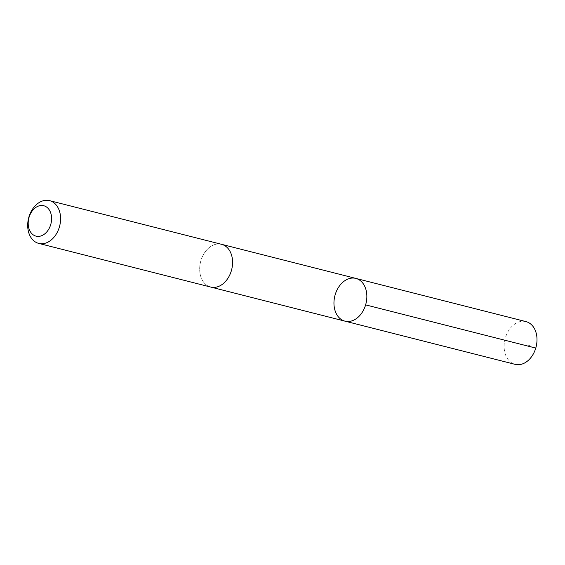 <?xml version="1.0" encoding="UTF-8"?>
<svg xmlns="http://www.w3.org/2000/svg" width="565" height="565" viewBox="0 0 565 565"><rect width="100%" height="100%" fill="white"/><g stroke="black" fill="none" stroke-linecap="round" stroke-linejoin="round"><path stroke-width="0.42" stroke-dasharray="2.83 2.12" d="M525.98 321.605A22.056 16.025 -75.8 0 0 510.089 328.526A22.056 16.025 -75.8 0 0 504.361 350.032A22.056 16.025 -75.8 0 0 515.125 364.354M205.667 251.234A22.049 16.018 -75.8 0 0 199.939 272.74A22.049 16.018 -75.8 0 0 210.703 287.062A22.049 16.018 -75.8 0 0 226.593 280.141A22.049 16.018 -75.8 0 0 232.328 258.636A22.049 16.018 -75.8 0 0 221.558 244.313A22.049 16.018 -75.8 0 0 205.667 251.234M344.975 321.153A22.049 16.025 104.2 0 1 334.212 306.83A22.049 16.025 104.2 0 1 339.939 285.325A22.049 16.025 104.2 0 1 355.83 278.404M221.854 244.391L221.558 244.313A22.056 16.025 -75.8 0 0 200.603 261.743A22.056 16.025 -75.8 0 0 210.703 287.062L210.999 287.133M535.768 348.075L526.636 344.53"/><path stroke-width="0.85" d="M339.939 285.325A22.049 16.025 104.2 0 1 355.83 278.404A22.049 16.025 104.2 0 1 365.936 303.723A22.049 16.025 104.2 0 1 344.975 321.153A22.049 16.025 104.2 0 1 334.212 306.83A22.049 16.025 104.2 0 1 339.939 285.325M515.125 364.354A22.056 16.025 -75.8 0 0 531.022 357.44A22.056 16.025 -75.8 0 0 536.75 335.928A22.056 16.025 -75.8 0 0 525.98 321.605L355.83 278.404A22.049 16.025 104.2 0 1 365.936 303.723A22.049 16.025 104.2 0 1 344.975 321.153L515.125 364.354M38.71 243.395L210.703 287.062A22.056 16.025 -75.8 0 0 226.6 280.141A22.056 16.025 -75.8 0 0 232.328 258.636A22.056 16.025 -75.8 0 0 221.558 244.313L49.565 200.646A22.056 16.025 -75.8 0 0 28.61 218.076A22.056 16.025 -75.8 0 0 38.71 243.395A22.056 16.025 -75.8 0 0 54.607 236.474A22.056 16.025 -75.8 0 0 60.335 214.968A22.056 16.025 -75.8 0 0 49.565 200.646M47.347 231.226A15.686 11.399 -75.8 0 0 43.999 205.801A15.686 11.399 -75.8 0 0 28.356 225.802A15.686 11.399 -75.8 0 0 47.347 231.226M365.619 304.874L535.768 348.075M210.999 287.133L344.975 321.153M221.854 244.391L355.83 278.404"/></g></svg>
